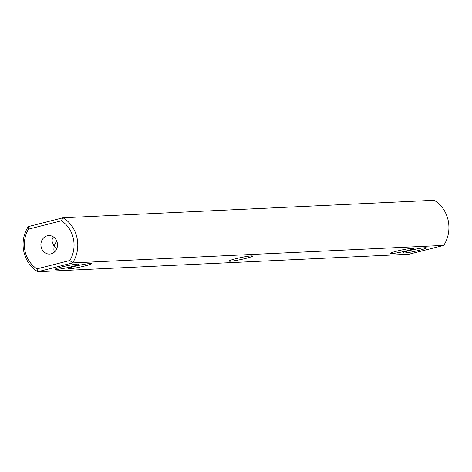 <?xml version="1.0" encoding="UTF-8"?>
<svg xmlns="http://www.w3.org/2000/svg" width="472" height="472" viewBox="0 0 472 472"><rect width="100%" height="100%" fill="white"/><g stroke="black" fill="none" stroke-linecap="round" stroke-linejoin="round"><path stroke-width="0.71" d="M230.312 261.228A12.036 0.968 -12 0 1 229.044 260.986A12.036 0.968 -12 0 1 238.407 258.107A12.036 0.968 -12 0 1 251.281 255.907A12.036 0.968 -12 0 1 252.514 255.995A12.036 0.968 -12 0 1 244.107 258.815A12.036 0.968 -12 0 1 230.312 261.228M37.854 271.736L408.994 254.219L443.739 245.393L72.599 262.916L37.854 271.736A30.55 27.346 87.3 0 1 28.261 226.607L28.526 229.138A27.777 24.863 87.3 0 0 36.969 268.857L37.854 271.736M85.113 265.913A12.036 0.968 -12 0 1 73.296 268.356A12.036 0.968 -12 0 1 68.003 268.586A12.036 0.968 -12 0 1 79.556 265.223A12.036 0.968 -12 0 1 91.474 263.6A12.036 0.968 -12 0 1 85.113 265.913M72.234 266.527A12.036 0.968 -12 0 1 60.41 268.963A12.036 0.968 -12 0 1 55.124 269.193A12.036 0.968 -12 0 1 66.67 265.83A12.036 0.968 -12 0 1 78.594 264.208A12.036 0.968 -12 0 1 72.234 266.527M396.48 251.216A12.036 0.968 -12 0 1 413.555 248.396A12.036 0.968 -12 0 1 402.038 251.906A12.036 0.968 -12 0 1 390.084 253.381A12.036 0.968 -12 0 1 396.48 251.216M409.36 250.608A12.036 0.968 -12 0 1 426.44 247.788A12.036 0.968 -12 0 1 414.923 251.299A12.036 0.968 -12 0 1 402.97 252.774A12.036 0.968 -12 0 1 409.36 250.608M28.261 226.607L63.006 217.781L61.419 220.784A27.777 24.863 87.3 0 1 69.862 260.503L72.599 262.916A30.55 27.346 87.3 0 0 63.006 217.781L434.146 200.264A30.55 27.346 -92.7 0 1 443.739 245.393M69.862 260.503L36.969 268.857M61.419 220.784L28.526 229.138M41.129 246.868A9.257 8.29 87.3 0 1 48.758 235.569A9.257 8.29 87.3 0 1 57.472 244.425A9.257 8.29 87.3 0 1 49.631 254.066A9.257 8.29 87.3 0 1 41.129 246.868M53.371 236.873L52.244 238.82L52.038 241.275L54.014 246.26L53.867 250.107L54.604 251.895M56.611 240.773L54.014 246.26L56.557 249.151"/></g></svg>
